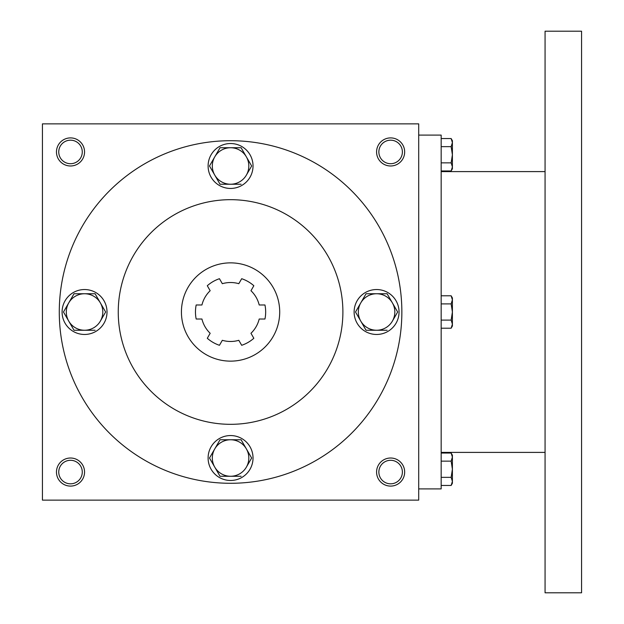 <?xml version="1.0" encoding="UTF-8"?>
<svg xmlns="http://www.w3.org/2000/svg" width="624" height="624" viewBox="0 0 624 624"><rect width="100%" height="100%" fill="white"/><g stroke="black" fill="none" stroke-linecap="round" stroke-linejoin="round"><path stroke-width="0.94" d="M82.274 472.056A11.762 11.762 0 0 0 64.631 461.869A11.762 11.762 0 0 0 64.631 482.243A11.762 11.762 0 0 0 82.274 472.056M84.552 472.056A14.04 14.04 0 0 0 63.492 459.896A14.04 14.04 0 0 0 63.492 484.216A14.04 14.04 0 0 0 84.552 472.056M404.664 151.944A14.04 14.04 0 0 0 383.604 139.784A14.04 14.04 0 0 0 383.604 164.104A14.04 14.04 0 0 0 404.664 151.944M402.386 151.944A11.762 11.762 0 0 0 384.743 141.757A11.762 11.762 0 0 0 384.743 162.131A11.762 11.762 0 0 0 402.386 151.944M84.552 151.944A14.04 14.04 0 0 0 63.492 139.784A14.04 14.04 0 0 0 63.492 164.104A14.04 14.04 0 0 0 84.552 151.944M82.274 151.944A11.762 11.762 0 0 0 64.631 141.757A11.762 11.762 0 0 0 64.631 162.131A11.762 11.762 0 0 0 82.274 151.944M418.704 500.136L42.432 500.136L42.432 123.864L418.704 123.864L418.704 500.136M404.664 472.056A14.04 14.04 0 0 0 383.604 459.896A14.04 14.04 0 0 0 383.604 484.216A14.04 14.04 0 0 0 404.664 472.056M181.428 312A49.14 49.14 0 0 1 255.138 269.443A49.14 49.14 0 0 1 255.138 354.557A49.14 49.14 0 0 1 181.428 312M264.958 304.98L259.202 304.98A29.484 29.484 0 0 0 250.965 290.714L253.843 285.73A35.1 35.1 0 0 0 241.683 278.71L238.805 283.694A29.484 29.484 0 0 0 222.331 283.694L219.453 278.71A35.1 35.1 0 0 0 207.293 285.73L210.171 290.714A29.484 29.484 0 0 0 201.934 304.98L196.178 304.98A35.1 35.1 0 0 0 196.178 319.02L201.934 319.02A29.484 29.484 0 0 0 210.171 333.286L207.293 338.27A35.1 35.1 0 0 0 219.453 345.29L222.331 340.306A29.484 29.484 0 0 0 238.805 340.306L241.683 345.29A35.1 35.1 0 0 0 253.843 338.27L250.965 333.286A29.484 29.484 0 0 0 259.202 319.02L264.958 319.02A35.1 35.1 0 0 0 264.958 304.98A35.1 35.1 0 0 1 264.958 319.02M253.843 338.27A35.1 35.1 0 0 1 241.683 345.29M219.453 345.29A35.1 35.1 0 0 1 207.293 338.27M196.178 319.02A35.1 35.1 0 0 1 196.178 304.98M241.683 278.71A35.1 35.1 0 0 1 253.843 285.73M118.248 312A112.32 112.32 0 0 1 286.728 214.726A112.32 112.32 0 0 1 286.728 409.274A112.32 112.32 0 0 1 118.248 312M59.28 312A171.288 171.288 0 0 1 316.212 163.66A171.288 171.288 0 0 1 316.212 460.34A171.288 171.288 0 0 1 59.28 312M402.386 472.056A11.762 11.762 0 0 0 384.743 461.869A11.762 11.762 0 0 0 384.743 482.243A11.762 11.762 0 0 0 402.386 472.056M418.704 135.096L441.168 135.096L441.168 488.904L418.704 488.904M545.064 31.2L545.064 592.8L581.568 592.8L581.568 31.2L545.064 31.2M441.168 138.544L451.144 138.544L452.4 142.592L451.144 138.544L452.4 140.712L452.4 166.912L451.144 162.856L441.168 162.856M451.144 170.96L452.4 168.792L452.4 166.912L451.144 170.96L441.168 170.96M452.4 142.592L451.144 146.648L441.168 146.648M451.144 162.856L452.4 154.752L451.144 146.648M441.168 295.792L451.144 295.792L452.4 299.84L451.144 295.792L452.4 297.96L452.4 324.16L451.144 320.104L441.168 320.104M451.144 328.208L452.4 326.04L452.4 324.16L451.144 328.208L441.168 328.208M452.4 299.84L451.144 303.896L441.168 303.896M451.144 320.104L452.4 312L451.144 303.896M441.168 453.04L451.144 453.04L452.4 457.088L451.144 453.04L452.4 455.208L452.4 481.408L451.144 477.352L441.168 477.352M451.144 485.456L452.4 483.288L452.4 481.408L451.144 485.456L441.168 485.456M452.4 457.088L451.144 461.144L441.168 461.144M451.144 477.352L452.4 469.248L451.144 461.144M220.03 147.732L214.765 156.858L220.03 147.732L241.106 147.732L251.644 165.984L246.371 175.11A18.252 18.252 0 0 0 230.568 147.732A18.252 18.252 0 0 0 214.765 175.11A18.252 18.252 0 0 0 246.371 175.11L251.644 165.984M209.726 165.586L209.492 165.984L220.03 184.236L241.106 184.236M208.104 165.984A22.464 22.464 0 0 0 241.8 185.437A22.464 22.464 0 0 0 241.8 146.531A22.464 22.464 0 0 0 208.104 165.984M209.492 165.984L214.765 156.858M366.046 293.748L360.781 302.874L366.046 293.748L387.122 293.748L397.66 312L392.387 321.126A18.252 18.252 0 0 0 376.584 293.748A18.252 18.252 0 0 0 360.781 321.126A18.252 18.252 0 0 0 392.387 321.126L397.66 312M355.742 311.602L355.508 312L366.046 330.252L387.122 330.252M354.12 312A22.464 22.464 0 0 0 387.816 331.453A22.464 22.464 0 0 0 387.816 292.547A22.464 22.464 0 0 0 354.12 312M355.508 312L360.781 302.874M220.03 439.764L214.765 448.89L220.03 439.764L241.106 439.764L251.644 458.016L246.371 467.142A18.252 18.252 0 0 0 230.568 439.764A18.252 18.252 0 0 0 214.765 467.142A18.252 18.252 0 0 0 246.371 467.142L251.644 458.016M209.726 457.618L209.492 458.016L220.03 476.268L241.106 476.268M208.104 458.016A22.464 22.464 0 0 0 241.8 477.469A22.464 22.464 0 0 0 241.8 438.563A22.464 22.464 0 0 0 208.104 458.016M209.492 458.016L214.765 448.89M74.014 293.748L68.749 302.874L74.014 293.748L95.09 293.748L105.628 312L100.355 321.126A18.252 18.252 0 0 0 84.552 293.748A18.252 18.252 0 0 0 68.749 321.126A18.252 18.252 0 0 0 100.355 321.126L105.628 312M63.71 311.602L63.476 312L74.014 330.252L95.09 330.252M62.088 312A22.464 22.464 0 0 0 95.784 331.453A22.464 22.464 0 0 0 95.784 292.547A22.464 22.464 0 0 0 62.088 312M63.476 312L68.749 302.874M545.064 171.6L441.168 171.6M545.064 452.4L441.168 452.4"/></g></svg>
